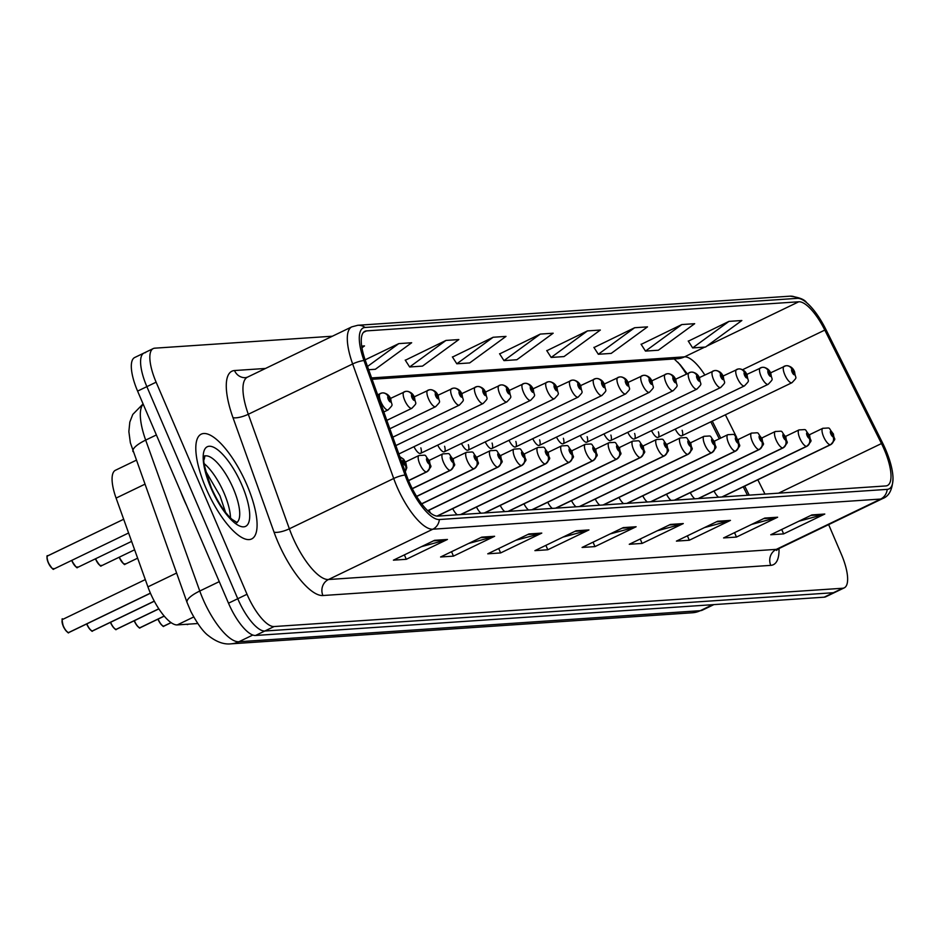 <?xml version="1.0" encoding="UTF-8"?>
<svg xmlns="http://www.w3.org/2000/svg" width="940" height="940" viewBox="0 0 940 940"><rect width="100%" height="100%" fill="white"/><g stroke="black" fill="none" stroke-linecap="round" stroke-linejoin="round"><path stroke-width="1.41" d="M686.318 374.049A48.445 16.098 64.3 0 0 678.01 362.37M747.476 495.263L743.258 486.814M719.288 438.792L710.805 421.825M651.526 430.696A9.083 3.02 64.3 0 0 658.094 437.382A9.083 3.02 64.3 0 0 658.4 431.86M627.767 432.306A9.083 3.02 64.3 0 0 634.336 438.98A9.083 3.02 64.3 0 0 634.641 433.457M604.009 433.904A9.083 3.02 64.3 0 0 610.589 440.59A9.083 3.02 64.3 0 0 610.883 435.067M580.262 435.502A9.083 3.02 64.3 0 0 586.83 442.188A9.083 3.02 64.3 0 0 587.124 436.665M556.504 437.1A9.083 3.02 64.3 0 0 563.072 443.786A9.083 3.02 64.3 0 0 563.377 438.263M532.745 438.698A9.083 3.02 64.3 0 0 539.313 445.384A9.083 3.02 64.3 0 0 539.619 439.861M508.987 440.296A9.083 3.02 64.3 0 0 515.555 446.982A9.083 3.02 64.3 0 0 515.86 441.459M485.228 441.894A9.083 3.02 64.3 0 0 491.808 448.58A9.083 3.02 64.3 0 0 492.102 443.057M461.481 443.504A9.083 3.02 64.3 0 0 468.049 450.178A9.083 3.02 64.3 0 0 468.343 444.655M437.723 445.102A9.083 3.02 64.3 0 0 444.291 451.788A9.083 3.02 64.3 0 0 444.596 446.265M413.964 446.7A9.083 3.02 64.3 0 0 420.532 453.386A9.083 3.02 64.3 0 0 420.838 447.863M675.284 429.098A9.083 3.02 64.3 0 0 681.852 435.784A9.083 3.02 64.3 0 0 682.146 430.262M690.289 492.642A9.083 3.02 64.3 0 0 694.86 498.799M666.542 494.24A9.083 3.02 64.3 0 0 671.101 500.397M642.784 495.838A9.083 3.02 64.3 0 0 647.343 502.007M619.025 497.448A9.083 3.02 64.3 0 0 623.584 503.605M595.267 499.046A9.083 3.02 64.3 0 0 599.837 505.203M571.52 500.644A9.083 3.02 64.3 0 0 576.079 506.801M547.762 502.242A9.083 3.02 64.3 0 0 552.321 508.399M524.003 503.84A9.083 3.02 64.3 0 0 528.562 509.997M500.245 505.438A9.083 3.02 64.3 0 0 504.815 511.595M476.486 507.036A9.083 3.02 64.3 0 0 481.057 513.205M452.739 508.646A9.083 3.02 64.3 0 0 457.298 514.803M428.981 510.244A9.083 3.02 64.3 0 0 430.673 513.181M714.048 491.044A9.083 3.02 64.3 0 0 718.618 497.201M197.764 623.525L177.261 624.912A36.343 12.067 -115.7 0 1 147.921 586.865L116.09 498.094A36.343 12.067 -115.7 0 1 115.444 470.259L136.1 460.306M247.032 485.169A58.139 19.317 64.3 0 0 201.195 434.174A58.139 19.317 64.3 0 0 205.86 487.942A58.139 19.317 64.3 0 0 251.697 538.926A58.139 19.317 64.3 0 0 247.032 485.169A58.139 19.317 64.3 0 0 201.195 434.174A58.139 19.317 64.3 0 0 205.86 487.942A58.139 19.317 64.3 0 0 251.697 538.926A58.139 19.317 64.3 0 0 247.032 485.169M884.305 449.673A38.763 12.878 -115.7 0 1 887.419 485.522A38.763 12.878 -115.7 0 1 885.739 485.945L437.887 516.107A38.763 12.878 -115.7 0 1 406.597 475.534L365.543 361.007A38.763 12.878 -115.7 0 1 364.849 331.315A38.763 12.878 -115.7 0 1 366.541 330.892L798.777 301.775A38.763 12.878 -115.7 0 1 824.803 330.081L881.473 443.551A38.763 12.878 -115.7 0 1 884.305 449.673M885.644 449.59A42.523 14.123 64.3 0 0 882.531 442.869L825.861 329.399A42.523 14.123 64.3 0 0 806.614 302.656A42.523 14.123 64.3 0 0 797.308 298.356L365.072 327.461A42.523 14.123 64.3 0 0 363.98 360.502L405.034 475.029A42.523 14.123 64.3 0 0 439.368 519.538L887.207 489.376A42.523 14.123 64.3 0 0 893 477.79A42.523 14.123 64.3 0 0 885.644 449.59M145.524 352.641A36.343 12.067 64.3 0 0 143.949 353.052L134.679 357.517A36.343 12.067 64.3 0 0 137.593 391.111L228.502 603.198L237.761 598.733A36.343 12.067 64.3 0 0 264.833 631.01L833.428 592.717A36.343 12.067 64.3 0 0 835.002 592.317A36.343 12.067 64.3 0 1 833.428 592.717L264.833 631.01A36.343 12.067 64.3 0 1 237.761 598.733L146.863 386.646L237.761 598.733L247.02 594.268A36.343 12.067 64.3 0 0 274.092 626.545L842.687 588.252A36.343 12.067 64.3 0 0 844.261 587.853A36.343 12.067 64.3 0 0 841.347 554.248L828.645 524.602M143.949 353.052A36.343 12.067 64.3 0 0 146.863 386.646A36.343 12.067 64.3 0 1 143.949 353.052L153.208 348.587A36.343 12.067 64.3 0 0 156.122 382.18L247.02 594.268M434.574 540.324L393.413 560.17L406.28 559.3L447.44 539.454L434.574 540.324M421.461 546.645L445.96 540.006A9.694 9.059 -93.9 0 0 447.44 539.454M404.376 554.882L406.28 559.3M481.75 537.139L440.578 556.985L453.444 556.128L494.616 536.282L481.75 537.139M468.637 543.461L493.124 536.834A9.694 9.059 -93.9 0 0 494.616 536.282M451.553 551.698L453.444 556.128M528.914 533.967L487.754 553.813L500.609 552.943L541.781 533.097L528.914 533.967M515.802 540.288L540.288 533.65A9.694 9.059 -93.9 0 0 541.781 533.097M498.717 548.525L500.609 552.943M576.079 530.795L534.919 550.64L547.785 549.771L588.945 529.925L576.079 530.795M562.966 537.116L587.465 530.477A9.694 9.059 -93.9 0 0 588.945 529.925M545.881 545.353L547.785 549.771M811.925 514.909L770.765 534.754L783.631 533.885L824.791 514.039L811.925 514.909M798.812 521.23L823.311 514.603A9.694 9.059 -93.9 0 0 824.791 514.039M781.727 529.467L783.631 533.885M764.761 518.081L723.589 537.927L736.455 537.069L777.627 517.223L764.761 518.081M751.648 524.403L776.135 517.776A9.694 9.059 -93.9 0 0 777.627 517.223M734.563 532.639L736.455 537.069M717.596 521.265L676.424 541.111L689.29 540.241L730.451 520.396L717.596 521.265M704.471 527.587L728.97 520.948A9.694 9.059 -93.9 0 0 730.451 520.396M687.399 535.823L689.29 540.241M670.42 524.438L629.26 544.284L642.114 543.414L683.286 523.568L670.42 524.438M657.307 530.759L681.794 524.12A9.694 9.059 -93.9 0 0 683.286 523.568M640.222 538.996L642.114 543.414M623.255 527.61L582.083 547.456L594.949 546.598L636.121 526.753L623.255 527.61M610.142 533.932L634.629 527.305A9.694 9.059 -93.9 0 0 636.121 526.753M593.058 542.168L594.949 546.598M332.372 336.214L154.783 348.176A36.343 12.067 64.3 0 0 153.208 348.587M445.971 340.433L409.652 366.976L422.507 366.106L458.838 339.563L445.971 340.433L405.316 360.243M368.668 369.726L375.342 369.279L411.661 342.748L398.795 343.617L365.131 359.844M361.935 347.788L364.497 345.92L361.665 346.108M587.476 330.904L551.157 357.447L564.012 356.577L600.343 330.046L587.476 330.904L546.822 350.714M634.641 327.731L598.322 354.262L611.188 353.405L647.507 326.862L634.641 327.731L593.986 347.541M681.817 324.559L645.486 351.09L658.352 350.221L694.672 323.689L681.817 324.559L641.162 344.369M728.982 321.374L692.663 347.918L705.529 347.048L741.848 320.517L728.982 321.374L688.327 341.185M493.136 337.26L456.816 363.792L469.683 362.934L506.002 336.391L493.136 337.26L452.481 357.071M540.3 334.088L503.981 360.619L516.847 359.75L553.167 333.218L540.3 334.088L499.657 353.898M503.981 360.619L499.551 353.734M551.157 357.447L546.716 350.549M598.322 354.262L593.892 347.377M645.486 351.09L641.057 344.204M692.663 347.918L688.221 341.02M456.816 363.792L452.375 356.906M409.652 366.976L405.211 360.079M398.795 343.617L367.505 366.471M228.502 603.198A36.343 12.067 64.3 0 0 255.562 635.475L824.168 597.182A36.343 12.067 64.3 0 0 825.743 596.783L844.261 587.853M722.12 496.966L830.478 444.726A6.051 5.687 -100.7 0 0 833.169 436.736A3.032 1.01 64.3 0 0 833.016 433.904A3.032 1.01 64.3 0 0 830.76 431.213A3.032 1.01 64.3 0 0 830.866 434.057A3.032 1.01 64.3 0 0 833.075 436.736L831.418 432.894L833.169 436.736M833.075 436.736A6.051 5.628 92.5 0 1 830.208 444.749A9.083 3.02 -115.7 0 1 823.581 436.677A9.083 3.02 -115.7 0 1 822.852 428.276C832.029 428.076 827.094 426.49 833.439 433.998C833.968 441.236 837.387 436.642 830.737 444.644A9.083 3.02 -115.7 0 1 830.478 444.726M721.838 496.99L830.208 444.749M681.852 435.784L791.974 382.697A9.083 3.02 -115.7 0 1 784.806 374.731A9.083 3.02 -115.7 0 1 784.077 366.33A9.083 3.02 -115.7 0 1 784.336 366.248A6.051 5.687 79.3 0 1 791.938 369.279A3.032 1.01 64.3 0 0 792.103 372.111A3.032 1.01 64.3 0 0 794.359 374.802A3.032 1.01 64.3 0 0 794.241 371.958A3.032 1.01 64.3 0 0 792.032 369.279L793.701 373.121L791.938 369.279M792.032 369.279A6.051 5.628 -87.5 0 0 786.439 365.719M698.361 498.564L806.732 446.324A6.051 5.687 -100.7 0 0 809.411 438.334A3.032 1.01 64.3 0 0 809.258 435.502A3.032 1.01 64.3 0 0 807.002 432.811A3.032 1.01 64.3 0 0 807.119 435.655A3.032 1.01 64.3 0 0 809.317 438.346L807.66 434.491L809.411 438.334M809.317 438.346A6.051 5.628 92.5 0 1 806.45 446.347A9.083 3.02 -115.7 0 1 799.823 438.275A9.083 3.02 -115.7 0 1 799.094 429.874C808.283 429.674 803.348 428.088 809.681 435.596C810.209 442.834 813.629 438.24 806.99 446.241A9.083 3.02 -115.7 0 1 806.732 446.324M698.079 498.588L806.45 446.347M674.603 500.162L782.973 447.922A6.051 5.687 -100.7 0 0 785.664 439.932A3.032 1.01 64.3 0 0 785.499 437.112A3.032 1.01 64.3 0 0 783.243 434.421A3.032 1.01 64.3 0 0 783.361 437.253A3.032 1.01 64.3 0 0 785.57 439.944L783.901 436.089L785.664 439.932M785.57 439.944A6.051 5.628 92.5 0 1 782.691 447.945A9.083 3.02 -115.7 0 1 776.064 439.873A9.083 3.02 -115.7 0 1 775.336 431.472C784.524 431.272 779.589 429.697 785.922 437.206C786.463 444.432 789.882 439.838 783.232 447.839A9.083 3.02 -115.7 0 1 782.973 447.922M674.321 500.186L782.691 447.945M650.856 501.772L759.215 449.531A6.051 5.687 -100.7 0 0 761.905 441.53A3.032 1.01 64.3 0 0 761.741 438.71A3.032 1.01 64.3 0 0 759.496 436.019A3.032 1.01 64.3 0 0 759.602 438.851A3.032 1.01 64.3 0 0 761.811 441.541L760.143 437.688L761.905 441.53M761.811 441.541A6.051 5.628 92.5 0 1 758.933 449.543A9.083 3.02 -115.7 0 1 752.317 441.471A9.083 3.02 -115.7 0 1 751.589 433.07C760.766 432.87 755.831 431.296 762.164 438.804C762.704 446.03 766.124 441.436 759.473 449.438A9.083 3.02 -115.7 0 1 759.215 449.531M650.574 501.784L758.933 449.543M627.098 503.37L735.456 451.13A6.051 5.687 -100.7 0 0 738.147 443.128A3.032 1.01 64.3 0 0 737.994 440.308A3.032 1.01 64.3 0 0 735.738 437.617A3.032 1.01 64.3 0 0 735.844 440.449A3.032 1.01 64.3 0 0 738.053 443.139L736.396 439.286L738.147 443.128M738.053 443.139A6.051 5.628 92.5 0 1 735.174 451.141A9.083 3.02 -115.7 0 1 728.559 443.081A9.083 3.02 -115.7 0 1 727.83 434.68C737.007 434.468 732.072 432.894 738.417 440.402C738.946 447.628 742.365 443.034 735.715 451.047A9.083 3.02 -115.7 0 1 735.456 451.13M626.816 503.382L735.174 451.141M658.094 437.382L768.215 384.296A9.083 3.02 -115.7 0 1 761.059 376.329A9.083 3.02 -115.7 0 1 760.331 367.928A9.083 3.02 -115.7 0 1 760.577 367.846A6.051 5.687 79.3 0 1 768.192 370.877A3.032 1.01 64.3 0 0 768.344 373.709A3.032 1.01 64.3 0 0 770.6 376.399A3.032 1.01 64.3 0 0 770.483 373.568A3.032 1.01 64.3 0 0 768.286 370.877L769.942 374.731L768.192 370.877M768.286 370.877A6.051 5.628 -87.5 0 0 762.681 367.317M634.336 438.98L744.457 385.894A9.083 3.02 -115.7 0 1 737.301 377.927A9.083 3.02 -115.7 0 1 736.572 369.538A9.083 3.02 -115.7 0 1 736.831 369.444A6.051 5.687 79.3 0 1 744.433 372.475A3.032 1.01 64.3 0 0 744.586 375.307A3.032 1.01 64.3 0 0 746.842 377.998A3.032 1.01 64.3 0 0 746.736 375.166A3.032 1.01 64.3 0 0 744.527 372.475L746.184 376.329L744.433 372.475M744.527 372.475A6.051 5.628 -87.5 0 0 738.934 368.915M610.589 440.59L720.698 387.503A9.083 3.02 -115.7 0 1 713.542 379.537A9.083 3.02 -115.7 0 1 712.814 371.136A9.083 3.02 -115.7 0 1 713.072 371.053A6.051 5.687 79.3 0 1 720.675 374.085A3.032 1.01 64.3 0 0 720.827 376.905A3.032 1.01 64.3 0 0 723.083 379.596A3.032 1.01 64.3 0 0 722.977 376.764A3.032 1.01 64.3 0 0 720.769 374.073L722.425 377.927L720.675 374.085M720.769 374.073A6.051 5.628 -87.5 0 0 715.175 370.524M180.433 491.056A60.559 20.116 64.3 0 0 183.394 498.412A60.559 20.116 64.3 0 0 186.731 505.744M603.339 504.968L711.709 452.728A6.051 5.687 -100.7 0 0 714.388 444.738A3.032 1.01 64.3 0 0 714.236 441.906A3.032 1.01 64.3 0 0 711.98 439.215A3.032 1.01 64.3 0 0 712.085 442.047A3.032 1.01 64.3 0 0 714.294 444.738L712.638 440.884L714.388 444.738M714.294 444.738A6.051 5.628 92.5 0 1 711.427 452.739A9.083 3.02 -115.7 0 1 704.8 444.679A9.083 3.02 -115.7 0 1 704.072 436.278C713.249 436.066 708.314 434.491 714.659 442C715.187 449.226 718.607 444.644 711.956 452.645A9.083 3.02 -115.7 0 1 711.709 452.728M603.057 504.98L711.427 452.739M579.581 506.566L687.951 454.326A6.051 5.687 -100.7 0 0 690.641 446.336A3.032 1.01 64.3 0 0 690.477 443.504A3.032 1.01 64.3 0 0 688.221 440.813A3.032 1.01 64.3 0 0 688.339 443.645A3.032 1.01 64.3 0 0 690.548 446.336L688.879 442.481L690.641 446.336M690.548 446.336A6.051 5.628 92.5 0 1 687.669 454.349A9.083 3.02 -115.7 0 1 681.042 446.277A9.083 3.02 -115.7 0 1 680.313 437.876C689.502 437.664 684.567 436.089 690.9 443.598C691.441 450.824 694.86 446.241 688.209 454.243A9.083 3.02 -115.7 0 1 687.951 454.326M579.298 506.589L687.669 454.349M555.822 508.164L664.192 455.923A6.051 5.687 -100.7 0 0 666.883 447.934A3.032 1.01 64.3 0 0 666.718 445.102A3.032 1.01 64.3 0 0 664.462 442.411A3.032 1.01 64.3 0 0 664.58 445.255A3.032 1.01 64.3 0 0 666.789 447.934L665.12 444.091L666.883 447.934M666.789 447.934A6.051 5.628 92.5 0 1 663.91 455.947A9.083 3.02 -115.7 0 1 657.283 447.875A9.083 3.02 -115.7 0 1 656.555 439.474C665.743 439.274 660.808 437.688 667.141 445.196C667.682 452.434 671.101 447.839 664.451 455.841A9.083 3.02 -115.7 0 1 664.192 455.923M555.552 508.188L663.91 455.947M586.83 442.188L696.951 389.101A9.083 3.02 -115.7 0 1 689.784 381.135A9.083 3.02 -115.7 0 1 689.055 372.734A9.083 3.02 -115.7 0 1 689.314 372.651A6.051 5.687 79.3 0 1 696.916 375.683A3.032 1.01 64.3 0 0 697.081 378.503A3.032 1.01 64.3 0 0 699.337 381.194A3.032 1.01 64.3 0 0 699.219 378.362A3.032 1.01 64.3 0 0 697.01 375.671L698.678 379.525L696.916 375.683M697.01 375.671A6.051 5.628 -87.5 0 0 691.417 372.123M563.072 443.786L673.193 390.699A9.083 3.02 -115.7 0 1 666.025 382.733A9.083 3.02 -115.7 0 1 665.297 374.332A9.083 3.02 -115.7 0 1 665.555 374.249A6.051 5.687 79.3 0 1 673.169 377.281A3.032 1.01 64.3 0 0 673.322 380.101A3.032 1.01 64.3 0 0 675.578 382.791A3.032 1.01 64.3 0 0 675.461 379.96A3.032 1.01 64.3 0 0 673.252 377.269L674.92 381.123L673.169 377.281M673.252 377.269A6.051 5.628 -87.5 0 0 667.659 373.721M539.313 445.384L649.434 392.297A9.083 3.02 -115.7 0 1 642.279 384.331A9.083 3.02 -115.7 0 1 641.55 375.93A9.083 3.02 -115.7 0 1 641.809 375.847A6.051 5.687 79.3 0 1 649.411 378.879A3.032 1.01 64.3 0 0 649.564 381.711A3.032 1.01 64.3 0 0 651.82 384.401A3.032 1.01 64.3 0 0 651.714 381.558A3.032 1.01 64.3 0 0 649.505 378.867L651.161 382.721L649.411 378.879M649.505 378.867A6.051 5.628 -87.5 0 0 643.912 375.319M532.075 509.762L640.434 457.522A6.051 5.687 -100.7 0 0 643.125 449.531A3.032 1.01 64.3 0 0 642.972 446.7A3.032 1.01 64.3 0 0 640.716 444.021A3.032 1.01 64.3 0 0 640.822 446.853A3.032 1.01 64.3 0 0 643.03 449.543L641.374 445.689L643.125 449.531M643.03 449.543A6.051 5.628 92.5 0 1 640.152 457.545A9.083 3.02 -115.7 0 1 633.536 449.473A9.083 3.02 -115.7 0 1 632.808 441.072C641.985 440.872 637.05 439.286 643.383 446.794C643.923 454.032 647.343 449.438 640.692 457.439A9.083 3.02 -115.7 0 1 640.434 457.522M531.793 509.786L640.152 457.545M508.317 511.36L616.675 459.12A6.051 5.687 -100.7 0 0 619.366 451.13A3.032 1.01 64.3 0 0 619.213 448.31A3.032 1.01 64.3 0 0 616.957 445.619A3.032 1.01 64.3 0 0 617.063 448.451A3.032 1.01 64.3 0 0 619.272 451.141L617.615 447.287L619.366 451.13M619.272 451.141A6.051 5.628 92.5 0 1 616.405 459.143A9.083 3.02 -115.7 0 1 609.778 451.071A9.083 3.02 -115.7 0 1 609.05 442.67C618.226 442.47 613.291 440.895 619.636 448.404C620.165 455.63 623.584 451.036 616.934 459.037A9.083 3.02 -115.7 0 1 616.675 459.12M508.035 511.384L616.405 459.143M484.558 512.97L592.928 460.729A6.051 5.687 -100.7 0 0 595.607 452.728A3.032 1.01 64.3 0 0 595.455 449.907A3.032 1.01 64.3 0 0 593.199 447.217A3.032 1.01 64.3 0 0 593.316 450.048A3.032 1.01 64.3 0 0 595.514 452.739L593.857 448.885L595.607 452.728M595.514 452.739A6.051 5.628 92.5 0 1 592.647 460.741A9.083 3.02 -115.7 0 1 586.019 452.669A9.083 3.02 -115.7 0 1 585.291 444.268C594.48 444.068 589.545 442.493 595.878 450.002C596.407 457.228 599.826 452.634 593.187 460.635A9.083 3.02 -115.7 0 1 592.928 460.729M484.276 512.981L592.647 460.741M460.8 514.568L569.17 462.327A6.051 5.687 -100.7 0 0 571.861 454.337A3.032 1.01 64.3 0 0 571.696 451.505A3.032 1.01 64.3 0 0 569.44 448.815A3.032 1.01 64.3 0 0 569.558 451.647A3.032 1.01 64.3 0 0 571.767 454.337L570.098 450.483L571.861 454.337M571.767 454.337A6.051 5.628 92.5 0 1 568.888 462.339A9.083 3.02 -115.7 0 1 562.261 454.279A9.083 3.02 -115.7 0 1 561.533 445.877C570.721 445.666 565.786 444.091 572.119 451.599C572.66 458.826 576.079 454.231 569.428 462.245A9.083 3.02 -115.7 0 1 569.17 462.327M460.518 514.58L568.888 462.339M437.171 516.107L545.412 463.925A6.051 5.687 -100.7 0 0 548.102 455.935A3.032 1.01 64.3 0 0 547.938 453.103A3.032 1.01 64.3 0 0 545.682 450.413A3.032 1.01 64.3 0 0 545.799 453.245A3.032 1.01 64.3 0 0 548.008 455.935L546.34 452.081L548.102 455.935M548.008 455.935A6.051 5.628 92.5 0 1 545.13 463.937A9.083 3.02 -115.7 0 1 538.514 455.877A9.083 3.02 -115.7 0 1 537.786 447.475C546.962 447.264 542.028 445.689 548.361 453.197C548.901 460.424 552.321 455.841 545.67 463.843A9.083 3.02 -115.7 0 1 545.412 463.925M436.959 516.095L545.13 463.937M515.555 446.982L625.676 393.895A9.083 3.02 -115.7 0 1 618.52 385.929A9.083 3.02 -115.7 0 1 617.792 377.528A9.083 3.02 -115.7 0 1 618.05 377.445A6.051 5.687 79.3 0 1 625.652 380.477A3.032 1.01 64.3 0 0 625.805 383.309A3.032 1.01 64.3 0 0 628.061 385.999A3.032 1.01 64.3 0 0 627.955 383.156A3.032 1.01 64.3 0 0 625.746 380.477L627.403 384.319L625.652 380.477M625.746 380.477A6.051 5.628 -87.5 0 0 620.153 376.916M491.808 448.58L601.929 395.493A9.083 3.02 -115.7 0 1 594.762 387.527A9.083 3.02 -115.7 0 1 594.033 379.126A9.083 3.02 -115.7 0 1 594.292 379.043A6.051 5.687 79.3 0 1 601.894 382.075A3.032 1.01 64.3 0 0 602.058 384.906A3.032 1.01 64.3 0 0 604.314 387.597A3.032 1.01 64.3 0 0 604.197 384.765A3.032 1.01 64.3 0 0 601.988 382.075L603.656 385.929L601.894 382.075M601.988 382.075A6.051 5.628 -87.5 0 0 596.395 378.514M468.049 450.178L578.171 397.091A9.083 3.02 -115.7 0 1 571.003 389.125A9.083 3.02 -115.7 0 1 570.274 380.735A9.083 3.02 -115.7 0 1 570.533 380.641A6.051 5.687 79.3 0 1 578.135 383.673A3.032 1.01 64.3 0 0 578.3 386.505A3.032 1.01 64.3 0 0 580.556 389.195A3.032 1.01 64.3 0 0 580.438 386.363A3.032 1.01 64.3 0 0 578.229 383.673L579.898 387.527L578.135 383.673M578.229 383.673A6.051 5.628 -87.5 0 0 572.636 380.124M444.291 451.788L554.412 398.701A9.083 3.02 -115.7 0 1 547.256 390.735A9.083 3.02 -115.7 0 1 546.528 382.333A9.083 3.02 -115.7 0 1 546.774 382.251A6.051 5.687 79.3 0 1 554.389 385.282A3.032 1.01 64.3 0 0 554.541 388.103A3.032 1.01 64.3 0 0 556.797 390.793A3.032 1.01 64.3 0 0 556.68 387.962A3.032 1.01 64.3 0 0 554.482 385.271L556.139 389.125L554.389 385.282M554.482 385.271A6.051 5.628 -87.5 0 0 548.878 381.722M420.532 453.386L530.654 400.299A9.083 3.02 -115.7 0 1 523.498 392.332A9.083 3.02 -115.7 0 1 522.769 383.931A9.083 3.02 -115.7 0 1 523.028 383.849A6.051 5.687 79.3 0 1 530.63 386.88A3.032 1.01 64.3 0 0 530.783 389.701A3.032 1.01 64.3 0 0 533.039 392.391A3.032 1.01 64.3 0 0 532.933 389.56A3.032 1.01 64.3 0 0 530.724 386.869L532.381 390.723L530.63 386.88M530.724 386.869A6.051 5.628 -87.5 0 0 525.131 383.32M186.778 624.336A7.027 2.338 -115.7 0 1 186.625 624.277A7.273 2.409 64.3 0 0 187.448 624.536L187.225 624.501M427.818 510.761L521.653 465.523A6.051 5.687 -100.7 0 0 524.344 457.533A3.032 1.01 64.3 0 0 524.191 454.702A3.032 1.01 64.3 0 0 521.935 452.011A3.032 1.01 64.3 0 0 522.041 454.843A3.032 1.01 64.3 0 0 524.25 457.533L522.593 453.679L524.344 457.533M524.25 457.533A6.051 5.628 92.5 0 1 521.371 465.547A9.083 3.02 -115.7 0 1 514.756 457.474A9.083 3.02 -115.7 0 1 514.027 449.073C523.204 448.862 518.269 447.287 524.602 454.796C525.143 462.034 528.562 457.439 521.912 465.441A9.083 3.02 -115.7 0 1 521.653 465.523M427.735 510.679L521.371 465.547M158.155 619.084A7.273 2.409 64.3 0 0 158.402 619.672A7.273 2.409 64.3 0 0 163.701 626.134L163.466 626.099M163.736 626.111L171.139 622.644L164.124 626.052A7.273 2.409 64.3 0 0 164.312 625.934M421.707 503.852L497.906 467.121A6.051 5.687 -100.7 0 0 500.585 459.131A3.032 1.01 64.3 0 0 500.433 456.299A3.032 1.01 64.3 0 0 498.177 453.609A3.032 1.01 64.3 0 0 498.282 456.452A3.032 1.01 64.3 0 0 500.491 459.131L498.835 455.289L500.585 459.131M500.491 459.131A6.051 5.628 92.5 0 1 497.624 467.145A9.083 3.02 -115.7 0 1 490.997 459.072A9.083 3.02 -115.7 0 1 490.269 450.671C499.446 450.471 494.511 448.885 500.856 456.394C501.384 463.632 504.804 459.037 498.153 467.039A9.083 3.02 -115.7 0 1 497.906 467.121M421.649 503.77L497.624 467.145M163.701 626.134L171.057 622.586M134.397 620.682A7.273 2.409 64.3 0 0 134.643 621.281A7.273 2.409 64.3 0 0 139.942 627.732L139.708 627.697M139.978 627.72L164.253 616.111L140.377 627.65A7.273 2.409 64.3 0 0 140.554 627.532M416.655 496.438L474.148 468.719A6.051 5.687 -100.7 0 0 476.827 460.729A3.032 1.01 64.3 0 0 476.674 457.897A3.032 1.01 64.3 0 0 474.418 455.219A3.032 1.01 64.3 0 0 474.536 458.05A3.032 1.01 64.3 0 0 476.745 460.741L475.076 456.887L476.827 460.729M476.745 460.741A6.051 5.628 92.5 0 1 473.866 468.743A9.083 3.02 -115.7 0 1 467.239 460.671A9.083 3.02 -115.7 0 1 466.51 452.269C475.699 452.07 470.764 450.483 477.097 457.991C477.638 465.23 481.057 460.635 474.406 468.637A9.083 3.02 -115.7 0 1 474.148 468.719M416.596 496.355L473.866 468.743M139.942 627.732L164.195 616.041M110.638 622.28A7.273 2.409 64.3 0 0 110.885 622.879A7.273 2.409 64.3 0 0 116.184 629.33L115.949 629.295M158.813 608.779L116.184 629.33L158.86 608.85M412.308 488.683L450.389 470.317A6.051 5.687 -100.7 0 0 453.08 462.327A3.032 1.01 64.3 0 0 452.916 459.507A3.032 1.01 64.3 0 0 450.66 456.816A3.032 1.01 64.3 0 0 450.777 459.648A3.032 1.01 64.3 0 0 452.986 462.339L451.318 458.485L453.08 462.327M452.986 462.339A6.051 5.628 92.5 0 1 450.107 470.341A9.083 3.02 -115.7 0 1 443.48 462.269A9.083 3.02 -115.7 0 1 442.752 453.867C451.94 453.668 447.005 452.093 453.339 459.601C453.879 466.828 457.298 462.233 450.648 470.235A9.083 3.02 -115.7 0 1 450.389 470.317M412.261 488.589L450.107 470.341M158.872 608.873L116.407 629.318A7.273 2.409 64.3 0 0 116.619 629.248A7.273 2.409 64.3 0 0 116.795 629.13M86.891 623.878A7.273 2.409 64.3 0 0 87.126 624.477A7.273 2.409 64.3 0 0 92.425 630.928L92.202 630.905M92.461 630.916L154.313 601.189M408.571 480.622L426.631 471.927A6.051 5.687 -100.7 0 0 429.322 463.925A3.032 1.01 64.3 0 0 429.169 461.105A3.032 1.01 64.3 0 0 426.913 458.414A3.032 1.01 64.3 0 0 427.019 461.246A3.032 1.01 64.3 0 0 429.228 463.937L427.571 460.083L429.322 463.925M429.228 463.937A6.051 5.628 92.5 0 1 426.349 471.939A9.083 3.02 -115.7 0 1 419.734 463.866A9.083 3.02 -115.7 0 1 419.005 455.477C428.182 455.265 423.247 453.691 429.58 461.199C430.12 468.426 433.54 463.831 426.889 471.833A9.083 3.02 -115.7 0 1 426.631 471.927M408.536 480.528L426.349 471.939M92.425 630.928L154.266 601.118M68.573 632.55C69.043 634.512 63.744 628.261 63.239 626.169C61.875 619.871 61.735 617.592 62.792 619.354A7.273 2.409 64.3 0 0 63.38 626.075A7.273 2.409 64.3 0 0 68.679 632.526L68.444 632.502M68.714 632.514L150.435 593.211M405.152 471.492A6.051 5.687 -100.7 0 0 405.563 465.535A3.032 1.01 64.3 0 0 405.41 462.703A3.032 1.01 64.3 0 0 403.154 460.013A3.032 1.01 64.3 0 0 403.26 462.844A3.032 1.01 64.3 0 0 405.469 465.535L403.812 461.681L405.563 465.535M405.469 465.535A6.051 5.628 92.5 0 1 405.058 471.245M68.679 632.526L150.4 593.128M398.865 453.973L506.895 401.897A9.083 3.02 -115.7 0 1 499.739 393.93A9.083 3.02 -115.7 0 1 499.011 385.529A9.083 3.02 -115.7 0 1 499.269 385.447A6.051 5.687 79.3 0 1 506.872 388.478A3.032 1.01 64.3 0 0 507.024 391.31A3.032 1.01 64.3 0 0 509.28 393.989A3.032 1.01 64.3 0 0 509.174 391.157A3.032 1.01 64.3 0 0 506.966 388.467L508.622 392.321L506.872 388.478M506.966 388.467A6.051 5.628 -87.5 0 0 501.373 384.918M395.858 445.572L483.148 403.495A9.083 3.02 -115.7 0 1 475.981 395.529A9.083 3.02 -115.7 0 1 475.252 387.127A9.083 3.02 -115.7 0 1 475.511 387.045A6.051 5.687 79.3 0 1 483.113 390.077A3.032 1.01 64.3 0 0 483.278 392.908A3.032 1.01 64.3 0 0 485.534 395.599A3.032 1.01 64.3 0 0 485.416 392.755A3.032 1.01 64.3 0 0 483.207 390.065L484.876 393.919L483.113 390.077M483.207 390.065A6.051 5.628 -87.5 0 0 477.614 386.516M392.849 437.171L459.39 405.093A9.083 3.02 -115.7 0 1 452.222 397.127A9.083 3.02 -115.7 0 1 451.494 388.725A9.083 3.02 -115.7 0 1 451.752 388.643A6.051 5.687 79.3 0 1 459.355 391.674A3.032 1.01 64.3 0 0 459.519 394.506A3.032 1.01 64.3 0 0 461.775 397.197A3.032 1.01 64.3 0 0 461.657 394.365A3.032 1.01 64.3 0 0 459.449 391.674L461.117 395.529L459.355 391.674M459.449 391.674A6.051 5.628 -87.5 0 0 453.856 388.114M389.841 428.769L435.631 406.691A9.083 3.02 -115.7 0 1 428.476 398.724A9.083 3.02 -115.7 0 1 427.747 390.323A9.083 3.02 -115.7 0 1 428.005 390.241A6.051 5.687 79.3 0 1 435.608 393.272A3.032 1.01 64.3 0 0 435.761 396.104A3.032 1.01 64.3 0 0 438.017 398.795A3.032 1.01 64.3 0 0 437.911 395.963A3.032 1.01 64.3 0 0 435.702 393.272L437.359 397.127L435.608 393.272M435.702 393.272A6.051 5.628 -87.5 0 0 430.109 389.712M386.822 420.368L411.873 408.301A9.083 3.02 -115.7 0 1 404.717 400.322A9.083 3.02 -115.7 0 1 403.988 391.933A9.083 3.02 -115.7 0 1 404.247 391.839A6.051 5.687 79.3 0 1 411.849 394.87A3.032 1.01 64.3 0 0 412.002 397.702A3.032 1.01 64.3 0 0 414.258 400.393A3.032 1.01 64.3 0 0 414.152 397.561A3.032 1.01 64.3 0 0 411.943 394.87L413.6 398.724L411.849 394.87M411.943 394.87A6.051 5.628 -87.5 0 0 406.35 391.322M47.987 555.752L123.681 519.256L47.776 555.81A7.273 2.409 64.3 0 0 48.363 562.531A7.273 2.409 64.3 0 0 54.085 568.912C52.816 566.938 55.601 574.246 48.222 562.625C46.73 557.22 46.589 554.952 47.776 555.81A7.273 2.409 64.3 0 1 47.987 555.752M383.814 411.967L388.126 409.899A9.083 3.02 -115.7 0 1 380.959 401.932A9.083 3.02 -115.7 0 1 380.23 393.531A9.083 3.02 -115.7 0 1 380.488 393.449A6.051 5.687 79.3 0 1 388.091 396.48A3.032 1.01 64.3 0 0 388.255 399.3A3.032 1.01 64.3 0 0 390.511 401.991A3.032 1.01 64.3 0 0 390.394 399.159A3.032 1.01 64.3 0 0 388.185 396.469L389.853 400.322L388.091 396.48M388.185 396.469A6.051 5.628 -87.5 0 0 382.592 392.92M144.701 484.3L116.09 498.094M176.532 573.083L147.921 586.865M193.711 616.981L177.261 624.912M779.002 548.537A60.559 20.116 -115.7 0 1 770.765 565.363L322.913 595.525A12.114 11.327 86.1 0 1 328.471 579.522L776.323 549.36A48.445 16.098 64.3 0 0 778.426 548.819L776.522 550.429L776.863 549.301M322.913 595.525A60.559 20.116 -115.7 0 1 277.805 541.734A60.559 20.116 -115.7 0 1 274.022 532.122L232.967 417.607A60.559 20.116 -115.7 0 1 234.518 370.536L265.515 368.457M292.387 536.493A48.445 16.098 64.3 0 0 328.471 579.522L432.835 529.208A48.445 16.098 -115.7 0 1 393.707 478.495L352.653 363.968A48.445 16.098 -115.7 0 1 351.795 326.862L247.443 377.163A48.445 16.098 64.3 0 0 248.301 414.27L289.356 528.797A48.445 16.098 64.3 0 0 292.387 536.493M806.614 302.656C804.593 299.449 799.07 297.287 790.058 296.171A12.114 11.327 86.1 0 1 797.308 298.356M365.072 327.461A12.114 11.327 -93.9 0 0 357.823 325.275L351.795 326.862M363.98 360.502A12.114 3.454 160.3 0 0 352.653 363.968L248.301 414.27A12.114 3.454 -19.7 0 1 232.967 417.607M405.034 475.029A12.114 3.454 160.3 0 0 393.707 478.495L289.356 528.797A12.114 3.454 -19.7 0 1 274.022 532.122M439.368 519.538A12.114 11.327 86.1 0 1 432.835 529.208L880.674 499.058A12.114 11.327 -93.9 0 0 887.207 489.376M893 477.79C892.659 489.188 889.252 496.097 882.778 498.517A48.445 16.098 -115.7 0 1 880.674 499.058L776.323 549.36A12.114 11.327 86.1 0 0 770.765 565.363M274.092 626.545L255.562 635.475M842.687 588.252L824.168 597.182M156.122 382.18L137.593 391.111M247.443 377.163L245.622 377.669A12.114 11.327 86.1 0 1 234.518 370.536M366.541 330.892L363.463 332.361M881.473 443.551L778.555 493.171M824.803 330.081L742.577 369.726M764.972 494.088L757.828 479.788M736.619 437.323L725.375 414.798M704.824 374.99A38.763 12.878 64.3 0 0 684.543 356.848L371.606 377.927M798.777 301.775L706.774 346.132M704.777 347.095L684.543 356.848A21.808 20.386 86.1 0 1 677.482 358.728L372.099 379.29M622.151 528.139L634.629 527.305M669.327 524.966L681.794 524.12M716.491 521.794L728.97 520.948M763.668 518.61L776.135 517.776M810.832 515.437L823.311 514.603M574.986 531.323L587.465 530.477M527.822 534.496L540.288 533.65M480.646 537.668L493.124 536.834M433.481 540.853L445.96 540.006M143.197 404.177A48.445 16.098 64.3 0 0 145.677 440.108L199.774 591.025A48.445 16.098 64.3 0 0 202.805 598.721A48.445 16.098 64.3 0 0 238.901 641.75L700.288 610.683A48.445 16.098 64.3 0 0 702.391 610.142L692.451 612.763L231.052 643.83A24.229 22.654 86.1 0 0 238.901 641.75L252.837 635.029M712.72 604.69L700.288 610.683A24.229 22.654 86.1 0 1 692.451 612.763M219.255 581.637L199.774 591.025A24.229 6.909 160.3 0 0 187.06 602.47L130.366 442.834L128.862 431.554L129.814 422.095L132.775 414.446L143.08 403.906M132.963 451.553A24.229 6.909 160.3 0 1 145.677 440.108L156.381 434.95M831.054 444.409A9.083 3.02 -115.7 0 1 830.737 444.644L722.214 496.966M807.307 446.007A9.083 3.02 -115.7 0 1 806.99 446.241L698.455 498.564M783.549 447.605A9.083 3.02 -115.7 0 1 783.232 447.839L674.709 500.162M759.79 449.203A9.083 3.02 -115.7 0 1 759.473 449.438L650.95 501.76M736.032 450.801A9.083 3.02 -115.7 0 1 735.715 451.047L627.192 503.358M230.476 517.893A36.919 12.267 64.3 0 0 224.072 493.112A36.919 12.267 64.3 0 0 204.438 463.878M236.821 522.487A36.919 12.267 64.3 0 0 233.343 488.647A36.919 12.267 64.3 0 0 204.791 456.053M210.807 487.602A44.192 14.676 64.3 0 0 243.719 526.846A44.192 14.676 64.3 0 0 242.085 485.498A44.192 14.676 64.3 0 0 209.174 446.253A44.192 14.676 64.3 0 0 210.807 487.602M712.285 452.399A9.083 3.02 -115.7 0 1 711.956 452.645L603.433 504.956M688.527 454.008A9.083 3.02 -115.7 0 1 688.209 454.243L579.674 506.554M664.768 455.606A9.083 3.02 -115.7 0 1 664.451 455.841L555.928 508.164M641.01 457.204A9.083 3.02 -115.7 0 1 640.692 457.439L532.169 509.762M617.251 458.802A9.083 3.02 -115.7 0 1 616.934 459.037L508.411 511.36M593.504 460.4A9.083 3.02 -115.7 0 1 593.187 460.635L484.652 512.958M569.746 461.998A9.083 3.02 -115.7 0 1 569.428 462.245L460.906 514.556M545.987 463.596A9.083 3.02 -115.7 0 1 545.67 463.843L437.241 516.107M522.229 465.206A9.083 3.02 -115.7 0 1 521.912 465.441L427.853 510.784M163.02 625.934A7.027 2.338 -115.7 0 1 158.284 619.766A7.027 2.338 -115.7 0 1 158.026 619.143L158.261 619.766C158.766 621.857 164.065 628.108 163.595 626.158M498.482 466.804A9.083 3.02 -115.7 0 1 498.153 467.039L421.731 503.887M134.514 621.352A7.027 2.338 -115.7 0 1 134.267 620.741L134.502 621.364C135.008 623.455 140.307 629.706 139.837 627.755M139.261 627.532A7.027 2.338 -115.7 0 1 134.526 621.375M474.724 468.402A9.083 3.02 -115.7 0 1 474.406 468.637L416.667 496.473M110.756 622.95A7.027 2.338 -115.7 0 1 110.509 622.339L110.756 622.962C111.249 625.065 116.548 631.316 116.09 629.354M115.502 629.13A7.027 2.338 -115.7 0 1 110.767 622.973M450.965 470A9.083 3.02 -115.7 0 1 450.648 470.235L412.319 488.718M91.744 630.728A7.027 2.338 -115.7 0 1 87.009 624.571A7.027 2.338 -115.7 0 1 86.75 623.937M427.207 471.598A9.083 3.02 -115.7 0 1 426.889 471.833L408.595 480.657M67.997 632.338A7.027 2.338 -115.7 0 1 63.25 626.169A7.027 2.338 -115.7 0 1 62.193 620.294M119.38 557.138A7.273 2.409 64.3 0 0 119.627 557.737A7.273 2.409 64.3 0 0 125.361 564.106C124.08 562.132 126.865 569.44 119.498 557.82A7.027 2.338 -115.7 0 1 119.251 557.197L119.498 557.82A7.027 2.338 -115.7 0 0 124.245 563.988M95.633 558.736A7.273 2.409 64.3 0 0 95.868 559.335A7.273 2.409 64.3 0 0 101.602 565.704C100.322 563.73 103.106 571.038 95.739 559.418A7.027 2.338 -115.7 0 1 95.492 558.795M100.486 565.586A7.027 2.338 -115.7 0 1 95.751 559.429L95.481 558.807M71.875 560.334A7.273 2.409 64.3 0 0 72.122 560.933A7.273 2.409 64.3 0 0 77.844 567.302C76.563 565.328 79.36 572.648 71.981 561.027A7.027 2.338 -115.7 0 1 71.746 560.393L71.981 561.027A7.027 2.338 -115.7 0 0 76.739 567.196M52.981 568.794A7.027 2.338 -115.7 0 1 48.246 562.625M48.234 562.614A7.027 2.338 -115.7 0 1 47.176 556.75M790.058 296.171L357.823 325.275M882.778 498.517L778.426 548.819M687.105 373.673L680.29 364.838L674.168 358.939M749.227 495.145L744.715 486.109M720.745 438.087L712.261 421.12M231.052 643.83C224.049 644.652 216.6 642.008 208.704 635.886C203.439 632.162 197.506 624.066 190.902 611.611L187.06 602.47M702.391 610.142L713.86 604.62M809.305 434.809L822.852 428.276M791.974 382.697C798.13 376.094 795.393 379.407 794.664 372.064C793.384 368.41 790.881 366.283 787.156 365.707M770.542 372.863L785.675 365.813M785.558 436.407L799.094 429.874M761.8 438.005L775.336 431.472M738.041 439.603L751.589 433.07M714.283 441.201L727.83 434.68M768.215 384.296C774.372 377.692 771.646 381.005 770.906 373.662C769.625 370.007 767.122 367.881 763.398 367.305M746.783 374.461L761.917 367.411M744.457 385.894C750.614 379.29 747.888 382.603 747.159 375.26C745.878 371.606 743.364 369.49 739.639 368.903M723.025 376.059L738.159 369.009M720.698 387.503C726.855 380.888 724.129 384.202 723.4 376.858C722.12 373.204 719.617 371.089 715.88 370.501M699.278 377.657L714.4 370.607M225.553 512.323L219.972 495.803L205.731 471.199M236.304 522.781L237.162 522.57L232.086 519.397C224.778 512.805 217.845 502.242 211.312 487.719C205.037 469.471 202.688 459.966 204.262 459.214L204.944 455.724L204.238 456.276M690.536 442.799L704.072 436.278M666.777 444.409L680.313 437.876M643.019 446.007L656.555 439.474M696.951 389.101C703.096 382.486 700.37 385.799 699.642 378.456C698.361 374.802 695.859 372.687 692.122 372.099M675.519 379.255L690.653 372.205M673.193 390.699C679.35 384.084 676.624 387.409 675.884 380.054C674.603 376.399 672.1 374.285 668.375 373.697M651.761 380.865L666.895 373.803M649.434 392.297C655.591 385.682 652.865 389.007 652.125 381.652C650.844 377.998 648.341 375.882 644.617 375.307M628.002 382.463L643.136 375.413M619.26 447.605L632.808 441.072M595.502 449.203L609.05 442.67M571.755 450.801L585.291 444.268M547.996 452.399L561.533 445.877M524.238 453.997L537.786 447.475M625.676 393.895C631.833 387.292 629.107 390.605 628.378 383.262C627.098 379.607 624.583 377.481 620.858 376.905M604.244 384.061L619.378 377.011M601.929 395.493C608.074 388.89 605.348 392.203 604.62 384.86C603.339 381.205 600.836 379.079 597.1 378.503M580.497 385.659L595.631 378.609M578.171 397.091C584.327 390.488 581.59 393.801 580.861 386.457C579.581 382.803 577.078 380.688 573.353 380.101M556.739 387.257L571.873 380.207M554.412 398.701C560.569 392.086 557.843 395.399 557.103 388.055C555.822 384.401 553.319 382.286 549.595 381.699M532.98 388.855L548.114 381.805M530.654 400.299C536.811 393.684 534.085 396.997 533.356 389.654C532.075 385.999 529.561 383.884 525.836 383.297M509.221 390.453L524.356 383.403M186.496 624.289L187.354 624.559M187.624 624.536L188.505 624.148M500.48 455.606L514.027 449.073M476.733 457.204L490.269 450.671M452.974 458.802L466.51 452.269M429.216 460.4L442.752 453.867M86.739 623.948L86.997 624.571C87.502 626.663 92.802 632.914 92.332 630.952M92.602 630.94L154.325 601.224M405.457 461.998L419.005 455.477M62.792 619.354L145.312 579.581M68.843 632.538L150.447 593.234M399.841 456.687L403.613 459.19L405.833 462.797L406.82 467.779L405.257 471.786M506.895 401.897C513.052 395.282 510.326 398.607 509.598 391.252C508.317 387.597 505.814 385.482 502.078 384.895M485.475 392.062L500.597 385.001M483.148 403.495C489.294 396.88 486.568 400.205 485.839 392.849C484.558 389.195 482.055 387.08 478.319 386.505M461.716 393.66L476.85 386.61M125.361 564.106L137.639 558.184M459.39 405.093C465.547 398.49 462.821 401.803 462.081 394.459C460.8 390.805 458.297 388.678 454.572 388.103M437.958 395.258L453.092 388.208M101.602 565.704L134.632 549.783M435.631 406.691C441.788 400.088 439.062 403.401 438.322 396.057C437.041 392.403 434.538 390.276 430.814 389.701M414.199 396.856L429.333 389.806M77.844 567.302L131.612 541.381M411.873 408.301C418.03 401.686 415.304 404.999 414.575 397.655C413.295 394.001 410.78 391.886 407.055 391.298M390.441 398.454L405.575 391.404M54.085 568.912L128.604 532.98M388.126 409.899C394.271 403.284 391.545 406.597 390.817 399.253C389.536 395.599 387.033 393.484 383.297 392.897M377.645 394.777L381.828 393.002"/></g></svg>
